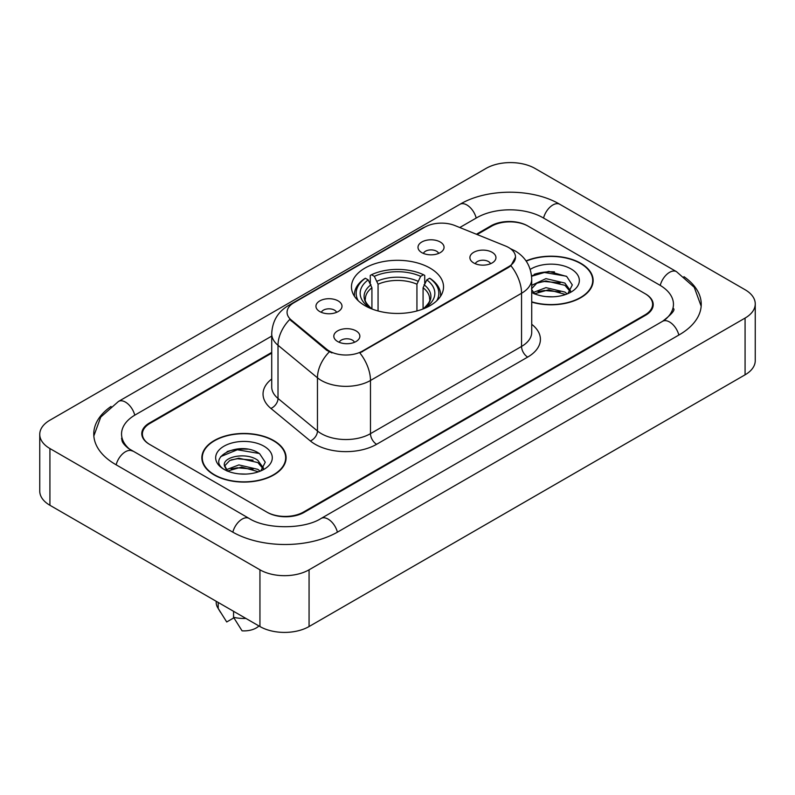 <?xml version="1.0" encoding="UTF-8"?>
<svg xmlns="http://www.w3.org/2000/svg" width="795" height="795" viewBox="0 0 795 795"><rect width="100%" height="100%" fill="white"/><g stroke="black" fill="none" stroke-linecap="round" stroke-linejoin="round"><path stroke-width="1.19" d="M430.045 268.094A46.031 26.573 0 0 0 379.891 262.33A46.031 26.573 0 0 0 351.47 286.886A46.031 26.573 0 0 0 364.955 305.668A46.031 26.573 0 0 0 415.109 311.431A46.031 26.573 0 0 0 443.531 286.886A46.031 26.573 0 0 0 430.045 268.094M319.759 311.56A13.028 7.523 180 0 1 317.175 309.434A13.028 7.523 180 0 1 321.488 300.083A13.028 7.523 180 0 1 338.183 300.917A13.028 7.523 180 0 1 340.767 309.434A13.028 7.523 180 0 1 319.759 311.56M336.593 312.336A7.821 4.512 0 0 0 334.496 310.139A7.821 4.512 0 0 0 326.795 308.997A7.821 4.512 0 0 0 321.339 312.336M421.817 252.631A13.028 7.523 180 0 1 419.233 250.505A13.028 7.523 180 0 1 423.546 241.153A13.028 7.523 180 0 1 440.241 241.998A13.028 7.523 180 0 1 442.825 250.505A13.028 7.523 180 0 1 421.817 252.631M438.651 253.416A7.821 4.512 0 0 0 436.554 251.21A7.821 4.512 0 0 0 428.853 250.067A7.821 4.512 0 0 0 423.407 253.416M337.627 341.512A13.028 7.523 180 0 1 335.043 339.385A13.028 7.523 180 0 1 339.356 330.044A13.028 7.523 180 0 1 356.051 330.879A13.028 7.523 180 0 1 358.634 339.385A13.028 7.523 180 0 1 337.627 341.512M354.461 342.297A7.821 4.512 0 0 0 352.364 340.101A7.821 4.512 0 0 0 344.662 338.958A7.821 4.512 0 0 0 339.217 342.297M473.711 262.946A13.028 7.523 180 0 1 471.127 260.82A13.028 7.523 180 0 1 475.44 251.478A13.028 7.523 180 0 1 492.135 252.313A13.028 7.523 180 0 1 494.719 260.82A13.028 7.523 180 0 1 473.711 262.946M490.545 263.731A7.821 4.512 0 0 0 488.448 261.535A7.821 4.512 0 0 0 480.746 260.392A7.821 4.512 0 0 0 475.291 263.731M505.521 246.013A23.453 13.535 180 0 1 508.651 247.523A23.453 13.535 180 0 1 515.518 257.103A23.453 13.535 180 0 1 508.651 266.673L362.5 351.052A23.453 13.535 180 0 1 326.705 349.243L291.298 320.047A23.453 13.535 180 0 1 287.065 312.286A23.453 13.535 180 0 1 293.931 302.716L424.928 227.082A23.453 13.535 180 0 1 454.949 225.571L505.521 246.013M271.721 353.119L150.017 423.377A26.056 15.045 0 0 0 142.394 434.02A26.056 15.045 0 0 0 150.017 444.653L266.703 512.02A26.056 15.045 0 0 0 303.541 512.02L644.983 314.89A26.056 15.045 0 0 0 652.606 304.256A26.056 15.045 0 0 0 644.983 293.623L528.297 226.257A26.056 15.045 0 0 0 491.459 226.257L477.119 234.535M664.789 319.938A46.895 27.08 0 0 0 673.454 304.256A46.895 27.08 0 0 0 659.721 285.107L543.035 217.751A46.895 27.08 0 0 0 476.722 217.751L459.788 227.519M271.721 336.096L135.279 414.871A46.895 27.08 0 0 0 121.546 434.02A46.895 27.08 0 0 0 130.211 449.692M259.945 569.806A34.742 20.054 0 0 0 309.066 569.806L745.074 318.079A34.742 20.054 0 0 0 755.25 303.899A34.742 20.054 0 0 0 745.074 289.718L535.055 168.461A34.742 20.054 0 0 0 485.934 168.461L49.926 420.187A34.742 20.054 0 0 0 39.75 434.368A34.742 20.054 0 0 0 49.926 448.549L259.945 569.806L259.945 626.539A34.742 20.054 0 0 0 309.066 626.539L745.074 374.813A34.742 20.054 0 0 0 755.25 360.632L755.25 303.899M39.75 434.368L39.75 491.101A34.742 20.054 0 0 0 49.926 505.282L259.945 626.539M111.032 406.444A74.69 43.119 0 0 0 93.76 434.02A74.69 43.119 0 0 0 115.633 464.509L232.309 531.875A74.69 43.119 0 0 0 337.935 531.875L679.367 334.745A74.69 43.119 0 0 0 701.24 304.256A74.69 43.119 0 0 0 683.968 276.68M531.726 302.11A42.125 24.317 0 0 0 593.14 280.496A42.125 24.317 0 0 0 580.807 263.304A42.125 24.317 0 0 0 526.052 260.919M273.758 440.579A42.125 24.317 0 0 0 227.857 435.302A42.125 24.317 0 0 0 201.86 457.771A42.125 24.317 0 0 0 214.193 474.963A42.125 24.317 0 0 0 260.094 480.24A42.125 24.317 0 0 0 286.101 457.771A42.125 24.317 0 0 0 273.758 440.579M202.288 459.957A42.125 24.317 0 0 0 202.149 460.613M515.518 257.103L510.927 265.719L508.651 267.368L359.857 352.94A30.399 17.55 60 0 1 370.48 380.477A34.742 20.054 180 0 1 321.349 380.477A34.742 20.054 180 0 1 317.463 377.804L278.012 345.269A34.742 20.054 180 0 1 271.721 333.771L271.721 386.946A34.742 20.054 0 0 0 278.012 398.454L317.463 430.989A34.742 20.054 0 0 0 321.349 433.663A34.742 20.054 0 0 0 370.48 433.663L521.55 346.441A34.742 20.054 0 0 0 531.726 332.26L531.726 279.085A34.742 20.054 180 0 1 521.55 293.266A30.399 17.55 -120 0 0 510.927 265.719M331.972 352.94L326.705 350.277L289.728 319.481A30.399 20.332 129.5 0 0 278.012 345.269L278.012 398.454A8.685 5.813 -50.5 0 1 270.896 408.421A43.427 25.072 180 0 1 271.721 378.996M271.721 352.404L149.41 423.029A26.056 15.045 0 0 0 141.778 433.663A26.056 15.045 0 0 0 149.41 444.296L267.309 512.368A26.056 15.045 0 0 0 304.157 512.368L645.59 315.247A26.056 15.045 0 0 0 653.222 304.614A26.056 15.045 0 0 0 645.59 293.971L527.691 225.899A26.056 15.045 0 0 0 490.843 225.899L476.404 234.237M285.812 460.613A42.125 24.317 0 0 0 285.663 459.957M592.851 283.338A42.125 24.317 0 0 0 592.712 282.692M247.454 449.165A34.742 20.054 0 0 0 227.122 451.58M554.503 271.89A34.742 20.054 0 0 0 534.16 274.315M531.726 301.832A41.688 24.069 0 0 0 592.712 280.496A41.688 24.069 0 0 0 580.499 263.483A41.688 24.069 0 0 0 526.22 261.158M546.284 296.615L552.893 296.813M533.296 292.461L545.946 287.641L564.907 292.073L567.203 293.921M534.22 293.872L548.659 289.787L564.907 294.329M531.726 289.658L534.638 293.832M531.726 285.902L532.064 285.147L545.946 278.638L564.907 283.07L570.542 290.861M531.507 288.833L536.744 283.259L545.907 280.913L564.907 285.316L570.104 291.447M531.726 292.461A28.312 16.347 0 0 0 571.048 292.063A28.312 16.347 0 0 0 571.048 268.939A28.312 16.347 0 0 0 530.215 269.406M567.869 293.643L572.311 284.928L566.696 276.471L548.808 271.413L531.547 275.756M531.597 276.272L544.396 272.486L566.308 276.213M538.155 282.632L544.396 281.5L560.187 282.881M538.076 291.656L544.396 290.503L560.157 291.874M214.501 474.794A41.688 24.069 0 0 0 259.925 480.011A41.688 24.069 0 0 0 285.663 457.771A41.688 24.069 0 0 0 273.45 440.758A41.688 24.069 0 0 0 228.026 435.541A41.688 24.069 0 0 0 202.288 457.771A41.688 24.069 0 0 0 214.501 474.794M239.235 473.89L245.854 474.088M226.247 469.736L238.898 464.916L257.858 469.348L260.154 471.187M227.181 471.147L241.61 467.062L257.858 471.594M224.349 464.976L227.589 471.107M224.379 465.522C222.362 456.817 246.261 451.679 257.858 460.345L263.503 468.136M224.468 466.109L229.705 460.534L238.858 458.178L257.858 462.591L263.056 468.712M260.83 470.908L265.262 462.203L259.647 453.746C239.782 439.466 204.474 458.288 224.866 469.825L224.965 469.885M264 446.214A28.312 16.347 0 0 0 223.952 446.214A28.312 16.347 0 0 0 223.952 469.328A28.312 16.347 0 0 0 264 469.328A28.312 16.347 0 0 0 264 446.214M216.19 601.268L216.19 602.431A27.795 16.049 0 0 0 217.711 607.668A27.795 16.049 0 0 0 218.208 608.443L226.714 621.968L233.869 617.834M218.208 608.443L218.208 602.441M227.132 471.117L224.438 465.969M233.561 611.305L233.561 617.308L242.068 630.832A17.371 10.027 0 0 0 258.941 625.953M233.561 617.308A27.795 16.049 0 0 0 245.913 618.431M220.722 456.588L237.347 449.761L259.269 453.488M231.107 459.898L237.347 458.765L253.138 460.146M231.037 468.931L237.347 467.778L253.108 469.149M371.921 308.977L371.921 287.76L368.204 279.89A37.345 21.564 0 0 0 368.204 306.632L367.499 307.039M370.271 283.447L370.271 275.418L371.503 274.712A41.34 23.87 0 0 1 423.497 274.712L420.654 276.352A37.345 21.564 0 0 0 374.346 276.352L378.062 284.213L378.062 310.964M416.938 310.964L416.938 284.213L420.654 276.352M358.257 300.768A41.34 23.87 0 0 1 365.362 278.25L364.13 278.956A43.079 24.874 0 0 0 354.421 294.677A43.079 24.874 0 0 0 354.53 296.406M423.497 274.712L424.729 275.418L424.729 283.447M365.362 278.25L368.204 279.89M374.346 276.352L371.503 274.712M368.204 306.632L371.613 308.858M440.47 296.406A43.079 24.874 0 0 0 440.579 294.677A43.079 24.874 0 0 0 430.87 278.956L429.638 278.25A41.34 23.87 0 0 1 436.743 300.768M427.501 307.039L426.796 306.632A37.345 21.564 0 0 0 426.796 279.89L429.638 278.25M423.387 308.858L426.796 306.632M426.796 279.89L423.079 287.76L423.079 308.977M291.298 320.047L291.298 321.081M326.705 349.243L326.705 350.277M362.5 351.052L362.5 351.748M508.651 266.673L508.651 267.368M337.408 532.173A13.893 8.02 -120 0 0 321.16 518.419C304.078 529.47 266.166 529.47 249.083 518.419L128.303 448.34C124.805 445.439 122.738 443.004 122.122 441.036L121.546 438.274M232.836 532.173A13.893 8.02 -60 0 1 249.083 518.419M116.159 464.807A13.893 8.02 -60 0 1 132.407 451.053M93.83 435.978L100.746 417.077L118.515 401.425A13.893 8.02 60 0 1 134.762 415.179M118.515 401.425L459.947 204.295A13.893 8.02 60 0 1 476.195 218.049M459.947 204.295C487.047 188.177 532.71 188.177 559.809 204.295A13.893 8.02 120 0 0 543.561 218.049M559.809 204.295L676.485 271.661A13.893 8.02 120 0 0 660.238 285.415M678.841 335.043A13.893 8.02 -120 0 0 662.593 321.289L321.16 518.419M309.066 626.539L309.066 569.806M49.926 505.282L49.926 448.549M745.074 374.813L745.074 318.079M376.621 444.296A8.685 5.018 60 0 1 370.48 433.663L370.48 380.477L521.55 293.266L521.55 346.441A8.685 5.018 60 0 0 527.691 357.084L376.621 444.296A43.427 25.072 180 0 1 315.208 444.296A43.427 25.072 180 0 1 310.348 440.947L270.896 408.421M531.726 279.085C531.13 266.593 525.644 257.222 515.249 250.982L510.867 248.845A30.399 14.231 112 0 0 510.46 248.696M291.348 304.485A30.399 17.55 -120 0 0 288.197 305.668C277.803 311.908 272.317 321.279 271.721 333.771M288.197 305.668L422.374 228.205A30.399 17.55 60 0 1 424.669 227.231M329.299 351.887A30.399 20.332 129.5 0 0 317.463 377.804L317.463 430.989A8.685 5.813 -50.5 0 1 310.348 440.947M531.726 324.31A43.427 25.072 180 0 1 527.691 357.084M371.921 287.76A32.128 18.553 0 0 0 365.372 298.99C364.488 300.629 366.425 303.74 371.166 308.331M416.938 284.213A32.128 18.553 0 0 0 378.062 284.213M371.007 284.729A33.4 19.289 0 0 0 371.007 308.231M417.852 281.182A33.4 19.289 0 0 0 377.148 281.182M423.993 308.231A33.4 19.289 0 0 0 423.993 284.729M423.834 308.331C428.575 303.75 430.502 300.639 429.628 298.99A32.128 18.553 0 0 0 423.079 287.76M701.17 306.214L694.254 287.313L676.485 271.661M673.454 308.51C675.392 309.921 671.765 314.174 662.593 321.289M422.374 228.205L427.939 225.611M592.712 283.984L592.712 280.496M285.663 461.259L285.663 457.771M220.533 612.379L217.711 607.668M202.288 461.259L202.288 457.771M354.421 296.247L354.421 294.677M440.579 296.247L440.579 294.677"/></g></svg>
